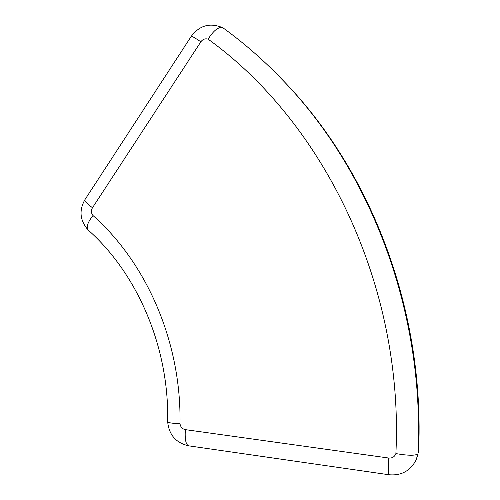 <?xml version="1.0" encoding="UTF-8"?>
<svg xmlns="http://www.w3.org/2000/svg" width="500" height="500" viewBox="0 0 500 500"><rect width="100%" height="100%" fill="white"/><g stroke="black" fill="none" stroke-linecap="round" stroke-linejoin="round"><path stroke-width="0.75" d="M416.1 459.969L417.969 453.787C415.681 455.775 408.319 455.712 395.887 453.6C404.031 285.863 323.888 122.406 208.1 39.156C205.219 38.312 202.806 39.188 200.863 41.794L92.481 207.756C90.925 210.544 91.094 213.137 92.994 215.538C87.606 222.444 85.988 227.269 88.144 230.006L88.231 230.087C137.463 273.762 169.281 347.262 167.662 421.619C167.956 422.788 172.062 423.438 179.988 423.587C181.5 342.794 147.025 263.4 92.994 215.538M418.525 452.675C425.281 313.05 372.319 173.919 286.131 83.65L280.825 78.112M416.481 459.194L417.969 453.787C424.781 313.137 371.438 173.012 284.7 82.175C265.469 61.837 244.969 43.775 223.2 27.994L222.875 27.788C218.663 26.494 213.738 30.281 208.1 39.156M286.131 83.65L276.006 73.206M179.988 423.587C180.456 426.938 182.25 428.956 185.369 429.644L388.812 458.044C392.287 458.288 394.644 456.806 395.887 453.6M185.369 429.644C184.713 439.425 185.85 444.825 188.787 445.85C175.975 442.962 168.931 434.894 167.656 421.631M388.812 458.044C387.981 468.413 388.025 473.981 388.956 474.744C401.106 475.844 410.087 471.05 415.913 460.356M200.863 41.794C194.887 37.837 191.725 35.975 191.363 36.188L84.931 199.656C84.4 200.8 86.919 203.5 92.481 207.756M188.787 445.85L388.913 474.738M84.931 199.656C78.856 210.481 79.925 220.6 88.144 230.006M191.363 36.188C199.744 25.231 210.244 22.431 222.875 27.788"/></g></svg>
